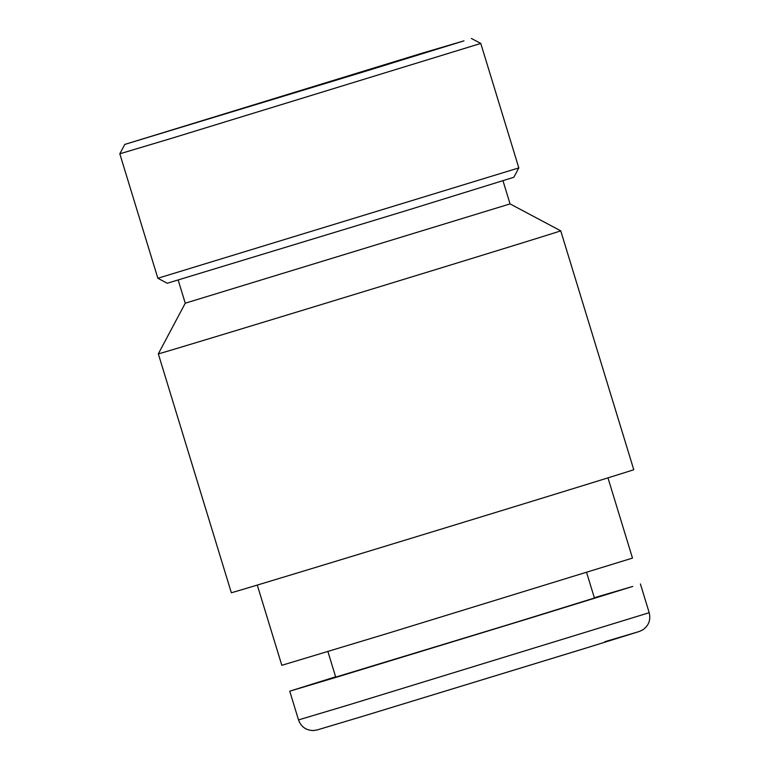 <?xml version="1.0" encoding="UTF-8"?>
<svg xmlns="http://www.w3.org/2000/svg" width="769" height="769" viewBox="0 0 769 769"><rect width="100%" height="100%" fill="white"/><g stroke="black" fill="none" stroke-linecap="round" stroke-linejoin="round"><path stroke-width="1.15" d="M502.993 180.763L510.058 203.9L185.252 303.197L158.318 353.865A210.398 0.529 163 0 1 158.318 353.865L231.344 592.736A210.398 0.529 163 0 0 287.923 575.818A210.398 0.529 163 0 0 508.069 508.645A210.398 0.529 163 0 0 633.762 469.705L560.736 230.835A210.398 0.529 163 0 1 560.736 230.835A210.398 0.529 163 0 1 435.043 269.775A210.398 0.529 163 0 1 214.897 336.957A210.398 0.529 163 0 1 158.318 353.875M360.075 72.315L211.86 117.801L360.075 72.315M422.662 53.023L124.799 144.418L363.343 71.93L463.967 40.863L422.662 53.023M170.555 138.631L119.81 153.8L157.856 278.263L518.825 167.902L480.779 43.439L170.555 138.631M518.825 167.902L513.836 177.283L405.378 210.889L167.248 283.252L157.856 278.263M607.962 477.857L632.493 558.092L388.768 633.05L281.819 665.31L257.288 585.074M594.322 597.724L632.781 586.43L530.87 617.901L339.033 676.441L289.73 691.177L335.63 676.816M586.593 572.453L594.418 598.022L513.615 623.053L335.717 677.114L327.902 651.545M347.819 705.183L298.516 719.919C301.083 726.792 306.024 730.339 313.339 730.55L316.982 730.002L362.507 716.381L589.189 647.085L639.52 631.397L642.846 629.811C648.796 625.533 650.91 619.833 649.19 612.71L347.819 705.183M604.867 641.702L638.501 631.734L584.036 648.68L362.545 716.372M124.799 144.418L119.81 153.8M178.187 280.07L185.252 303.197M289.73 691.177L298.516 719.919M640.404 583.959L649.19 612.71M471.387 38.45L480.779 43.439M510.058 203.9L560.726 230.835"/></g></svg>
